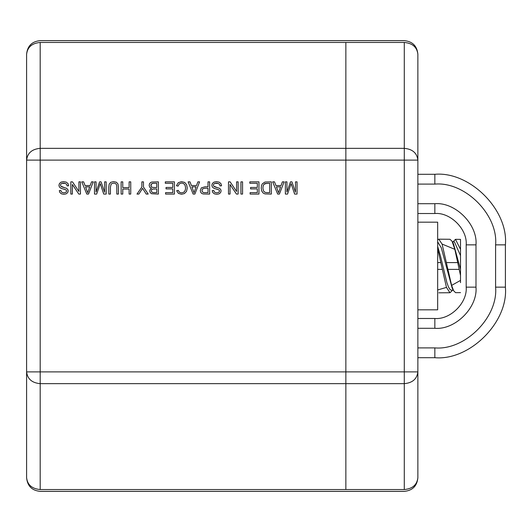 <?xml version="1.0" encoding="UTF-8"?>
<svg xmlns="http://www.w3.org/2000/svg" width="532" height="532" viewBox="0 0 532 532"><rect width="100%" height="100%" fill="white"/><g stroke="black" fill="none" stroke-linecap="round" stroke-linejoin="round"><path stroke-width="0.8" d="M87.7 192.79L89.702 186.872L85.559 186.872L87.7 192.79M90.167 185.548L91.511 181.851L93.226 181.851L88.531 194.074L86.789 194.074L81.788 181.851L83.63 181.851L85.054 185.548L90.167 185.548M141.864 187.025L141.864 181.851L143.48 181.851L143.48 187.025L148.195 194.074L146.227 194.074L142.569 188.321L138.865 194.074L136.983 194.074L141.864 187.025M194.047 192.79L196.049 186.872L191.906 186.872L194.047 192.79M196.514 185.548L197.857 181.851L199.58 181.851L194.885 194.074L193.136 194.074L188.135 181.851L189.977 181.851L191.407 185.548L196.514 185.548M240.956 194.074L240.956 181.851L242.572 181.851L242.572 194.074L240.956 194.074M295.486 192.258L295.486 181.851L297.042 181.851L297.042 194.074L294.608 194.074L291.13 183.607L287.553 194.074L285.371 194.074L285.371 181.851L286.934 181.851L286.934 192.079L290.485 181.851L291.948 181.851L295.486 192.258M249.827 183.294L249.827 181.851L258.951 181.851L258.951 194.074L250.113 194.074L250.113 192.631L257.335 192.631L257.335 188.887L250.572 188.887L250.572 187.45L257.335 187.45L257.335 183.294L249.827 183.294M204.88 192.631L208.012 192.631L208.012 188.262L204.847 188.262L202.619 188.847L201.96 190.489L202.353 191.799L203.37 192.524L204.88 192.631L203.37 192.524L202.353 191.799L201.96 190.489L202.619 188.847L204.847 188.262M208.012 186.818L208.012 181.851L209.628 181.851L209.628 194.074L203.157 193.961L201.648 193.389L200.664 192.205L200.291 190.536L201.289 187.896L204.873 186.818L208.012 186.818M153.941 187.497L156.767 187.497L156.767 183.294L152.624 183.347L151.068 184.365L151.181 186.579L152.152 187.291L153.941 187.497L152.152 187.291L151.181 186.579L150.829 185.395L151.686 183.686L153.721 183.294M154.32 192.631L156.767 192.631L156.767 188.94L152.578 189.079L151.647 189.691L151.334 190.755L151.627 191.826L152.465 192.464L154.32 192.631L152.465 192.464L151.627 191.826L151.334 190.755L151.647 189.691L152.578 189.079L154.12 188.94M151.746 182.05L158.383 181.851L158.383 194.074L151.547 193.701L150.224 192.564L149.745 190.948L150.17 189.472L151.454 188.355L149.745 187.244L149.153 185.395L149.512 183.793L150.41 182.656L151.746 182.05M104.605 192.258L104.605 181.851L106.167 181.851L106.167 194.074L103.727 194.074L100.249 183.607L96.671 194.074L94.496 194.074L94.496 181.851L96.059 181.851L96.059 192.079L99.61 181.851L101.067 181.851L104.605 192.258M78.909 191.453L78.909 181.851L80.458 181.851L80.458 194.074L78.803 194.074L72.379 184.478L72.379 194.074L70.829 194.074L70.829 181.851L72.485 181.851L78.909 191.453M129.116 187.61L129.116 181.851L130.739 181.851L130.739 194.074L129.116 194.074L129.116 189.053L122.766 189.053L122.766 194.074L121.143 194.074L121.143 181.851L122.766 181.851L122.766 187.61L129.116 187.61M178.253 190.35L179.483 192.291L181.518 192.897L183.879 192.225L185.209 190.409L185.588 188.062L185.136 185.335L183.72 183.6L181.645 183.021L179.344 183.806L178.067 186.133L176.451 185.728L178.28 182.689L181.512 181.638L184.73 182.443L186.612 184.777L187.257 188.055L186.526 191.387L184.451 193.548L181.485 194.286L178.4 193.349L176.657 190.722L178.253 190.35L179.483 192.291L181.518 192.897L183.879 192.225L185.209 190.409L185.588 188.062L185.136 185.335L183.72 183.6L181.645 183.021L179.344 183.806L178.067 186.133M236.567 191.453L236.567 181.851L238.117 181.851L238.117 194.074L236.461 194.074L230.037 184.478L230.037 194.074L228.487 194.074L228.487 181.851L230.143 181.851L236.567 191.453M278.575 192.79L280.577 186.872L276.434 186.872L278.575 192.79M281.049 185.548L282.386 181.851L284.108 181.851L279.413 194.074L277.671 194.074L272.663 181.851L274.505 181.851L275.935 185.548L281.049 185.548M267.137 192.631L269.704 192.631L269.704 183.294L265.195 183.513L264.098 184.152L263.2 185.695L262.881 188.055L263.513 191.001L265.042 192.385L267.137 192.631L265.042 192.385L263.513 191.001L262.881 188.055L263.2 185.695L264.098 184.152L267.091 183.294M264.943 182.057L271.32 181.851L271.32 194.074L264.929 193.901L263.141 193.023L261.691 190.935L261.212 188.029L261.538 185.562L262.369 183.779L264.943 182.057M219.137 182.124L220.9 183.58L221.571 185.774L220.042 185.907L219.543 184.405L218.313 183.454L216.431 183.088L214.802 183.367L213.744 184.119L213.398 185.169L213.731 186.173L214.835 186.892L219.37 188.255L220.674 189.392L221.106 190.915L220.581 192.644L219.044 193.867L216.803 194.286L214.403 193.847L212.807 192.557L212.202 190.629L213.758 190.516L214.602 192.265L216.737 192.857L218.871 192.318L219.543 191.021L219.071 189.937L213.924 188.288L212.348 187.038L211.836 185.302L212.394 183.46L214.004 182.117L216.358 181.638L219.137 182.124M213.758 190.516L214.602 192.265L216.737 192.857L218.871 192.318L219.543 191.021L219.071 189.937L216.63 189.066M220.042 185.907L219.543 184.405L218.313 183.454L214.802 183.367L213.744 184.119L213.398 185.169L213.731 186.173L217.009 187.49M165.299 183.294L165.299 181.851L174.423 181.851L174.423 194.074L165.585 194.074L165.585 192.631L172.807 192.631L172.807 188.887L166.044 188.887L166.044 187.45L172.807 187.45L172.807 183.294L165.299 183.294M116.807 187.018L116.515 184.671L115.497 183.507L113.728 183.101L111.188 183.906L110.43 187.018L110.43 194.074L108.807 194.074L108.807 187.011L109.226 184.085L110.729 182.316L113.589 181.638L116.402 182.23L117.958 183.946L118.423 187.011L118.423 194.074L116.807 194.074L116.807 187.018L116.515 184.671L115.497 183.507L113.728 183.101L111.188 183.906L110.43 187.018M66.227 182.124L67.99 183.58L68.661 185.774L67.132 185.907L66.626 184.405L65.396 183.454L63.521 183.088L61.885 183.367L60.834 184.119L60.482 185.169L60.821 186.173L61.918 186.892L66.453 188.255L67.764 189.392L68.189 190.915L67.664 192.644L66.134 193.867L63.887 194.286L61.493 193.847L59.89 192.557L59.291 190.629L60.841 190.516L61.692 192.265L63.82 192.857L65.961 192.318L66.633 191.021L66.154 189.937L61.014 188.288L59.431 187.038L58.926 185.302L59.484 183.46L61.087 182.117L63.448 181.638L66.227 182.124M60.841 190.516L61.692 192.265L63.82 192.857L65.961 192.318L66.633 191.021L66.154 189.937L63.714 189.066M67.132 185.907L66.626 184.405L65.396 183.454L61.885 183.367L60.834 184.119L60.482 185.169L60.821 186.173L64.099 187.49M40.186 42.46C40.186 40.053 40.186 40.053 40.186 42.46L345.86 42.46L345.86 383.652L345.86 371.888L40.186 371.888L40.186 160.112L26.6 160.112C27.465 153.017 31.993 149.093 40.186 148.348L40.186 42.46C31.993 43.205 27.465 47.129 26.6 54.224L26.6 371.888L40.186 371.888L40.186 383.652C31.993 382.907 27.465 378.983 26.6 371.888L26.6 477.776C27.465 484.871 31.993 488.795 40.186 489.54L40.186 383.652L345.86 383.652L345.86 489.54L40.186 489.54C40.186 491.947 40.186 491.947 40.186 489.54M404.28 42.46C404.28 40.053 404.28 40.053 404.28 42.46L345.86 42.46L345.86 148.348L404.28 148.348C412.473 149.093 417.002 153.017 417.866 160.112L417.866 54.224C417.002 47.129 412.473 43.205 404.28 42.46L404.28 160.112L345.86 160.112L345.86 148.348L40.186 148.348L40.186 160.112L345.86 160.112L345.86 371.888L417.866 371.888C417.002 378.983 412.473 382.907 404.28 383.652L404.28 489.54C412.473 488.795 417.002 484.871 417.866 477.776L417.866 160.112L404.28 160.112L404.28 383.652L345.86 383.652L345.86 489.54L404.28 489.54C404.28 491.947 404.28 491.947 404.28 489.54M417.866 160.112L417.866 136.252M437.663 239.746L438.78 239.181L442.072 244.062L451.615 285.398L453.656 290.798L455.598 292.673L460.513 292.633M453.656 290.798L452.173 288.111L441.287 247.766L437.663 241.867M437.663 289.953L446.474 287.413L437.663 248.657M453.304 290.153L451.276 290.153L450.132 289.614L448.536 287.12L446.94 282.805L440.569 256.404L437.663 246.402M446.474 287.413L449.966 292.726L452.014 290.831M460.513 239.387L460.513 249.335L455.472 239.347L453.643 241.235M451.615 285.398L460.513 280.397L460.513 282.665M452.027 241.182L453.517 243.882L460.513 269.298L460.513 275.516L454.84 249.328L452.014 241.169L449.966 239.274L438.78 239.181M460.513 249.335L460.513 255.646L454.414 241.847L452.386 241.847M454.84 249.328L442.072 244.062M460.513 255.646L460.513 269.298M460.513 275.516L460.513 280.397M417.866 203.709L434.844 203.709L434.844 213.518C450.351 212.115 467.581 229.345 466.185 244.853L466.185 287.147C467.581 302.655 450.351 319.885 434.844 318.482L417.866 318.482M434.844 203.709C455.199 201.874 477.829 224.497 475.987 244.853L466.185 244.853M417.866 184.105L434.844 184.105C464.902 181.385 498.311 214.795 495.598 244.853L495.598 287.147C498.311 317.205 464.902 350.615 434.844 347.895L417.866 347.895M417.866 174.297L434.844 174.297C469.756 171.144 508.552 209.947 505.4 244.853L495.598 244.853M434.844 213.518L417.866 213.518M417.866 328.291L434.844 328.291C455.199 330.126 477.829 307.503 475.987 287.147L475.987 244.853M417.866 357.704L434.844 357.704C469.756 360.856 508.552 322.053 505.4 287.147L505.4 244.853M417.866 222.177L437.663 222.177L437.663 309.824L417.866 309.824M437.663 262.589L440.855 262.589M437.663 269.378L442.245 269.378M447.831 269.378L459.242 269.378M446.448 262.589L457.853 262.589M434.844 174.297L434.844 184.105M475.987 287.147L466.185 287.147M505.4 287.147L495.598 287.147M434.844 328.291L434.844 318.482M434.844 357.704L434.844 347.895M26.6 54.224C27.411 45.978 31.94 41.449 40.186 40.638L404.28 40.638C412.526 41.449 417.055 45.978 417.866 54.224M26.6 477.776C27.411 486.022 31.94 490.551 40.186 491.362L404.28 491.362C412.526 490.551 417.055 486.022 417.866 477.776M452.386 290.153L452.027 290.818M455.492 239.327L460.513 239.367M438.86 292.819L449.966 292.726M453.656 241.202L453.304 241.847"/></g></svg>
